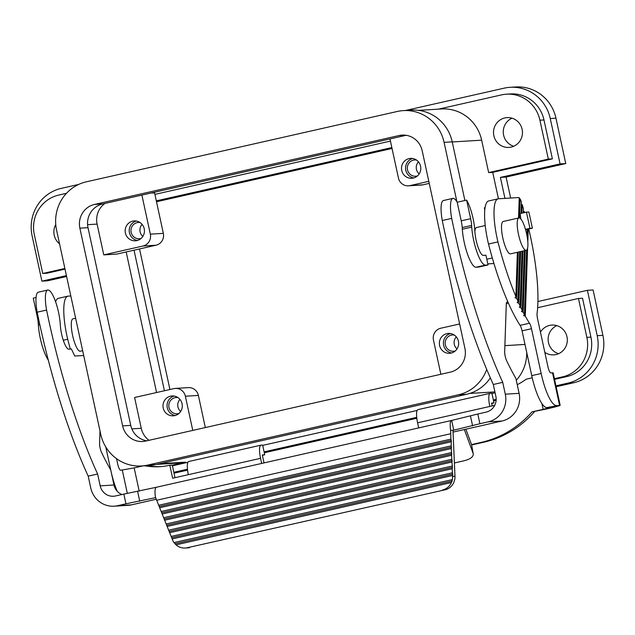 <?xml version="1.0" encoding="UTF-8"?>
<svg xmlns="http://www.w3.org/2000/svg" width="635" height="635" viewBox="0 0 635 635"><rect width="100%" height="100%" fill="white"/><g stroke="black" fill="none" stroke-linecap="round" stroke-linejoin="round"><path stroke-width="0.95" d="M144.224 228.735A9.954 9.652 86.5 0 1 135.406 240.8A9.954 9.652 86.5 0 1 125.389 232.997A9.954 9.652 86.5 0 1 134.207 220.924A9.954 9.652 86.5 0 1 144.224 228.735M141.891 195.08L150.336 234.148A9.954 9.652 86.5 0 1 143.018 246.007L103.767 254.889L97.107 224.091A19.915 19.304 86.5 0 1 104.934 203.438M136.247 221.028A9.954 9.652 -93.5 0 0 137.43 240.459M140.097 222.56A8.168 7.914 -93.5 0 0 131.143 232.362A8.168 7.914 -93.5 0 0 141.065 238.466M142.113 224.385A8.168 7.914 -93.5 0 0 142.843 236.41M103.767 254.889L116.769 254.095L156.019 245.213A9.954 9.652 -93.5 0 0 163.338 233.362L154.583 192.842L150.733 193.08M390.446 141.089L154.916 194.381M401.741 170.466A9.954 9.652 86.5 0 1 410.551 158.401A9.954 9.652 86.5 0 1 420.576 166.203A9.954 9.652 86.5 0 1 411.758 178.276A9.954 9.652 86.5 0 1 401.741 170.466M428.8 181.34L409.948 185.611A9.954 9.652 86.5 0 1 398.431 178.014L389.977 138.946M412.599 158.496A9.954 9.652 -93.5 0 0 413.782 177.927M416.449 160.028A8.168 7.914 -93.5 0 0 407.495 169.839A8.168 7.914 -93.5 0 0 417.417 175.943M418.465 161.854A8.168 7.914 -93.5 0 0 419.195 173.887M429.244 183.396L422.95 184.817A9.954 9.652 86.5 0 1 421.45 185.031L408.448 185.825M149.034 440.309A19.915 19.304 86.5 0 1 141.256 428.3L134.604 397.502L173.855 388.62A9.954 9.652 86.5 0 1 185.38 396.216L192.77 430.411M182.07 403.765A9.954 9.652 86.5 0 1 173.252 415.83A9.954 9.652 86.5 0 1 163.227 408.027A9.954 9.652 86.5 0 1 172.045 395.954A9.954 9.652 86.5 0 1 182.07 403.765M174.093 396.057A9.954 9.652 -93.5 0 0 175.268 415.488M177.943 397.589A8.168 7.914 -93.5 0 0 168.989 407.392A8.168 7.914 -93.5 0 0 178.903 413.496M179.951 399.415A8.168 7.914 -93.5 0 0 180.681 411.44M175.355 388.406L188.357 387.62A9.954 9.652 86.5 0 1 198.382 395.422L205.327 427.569M440.865 374.277L433.467 340.082A9.954 9.652 86.5 0 1 440.785 328.224L459.637 323.961M456.303 336.883A8.168 7.914 -93.5 0 0 457.033 348.909M454.295 335.058A8.168 7.914 -93.5 0 0 445.341 344.868A8.168 7.914 -93.5 0 0 455.255 350.972M450.445 333.526A9.954 9.652 -93.5 0 0 451.62 352.957M439.579 345.496A9.954 9.652 86.5 0 1 448.397 333.431A9.954 9.652 86.5 0 1 458.422 341.233A9.954 9.652 86.5 0 1 449.604 353.298A9.954 9.652 86.5 0 1 439.579 345.496M126.182 251.968L156.575 392.533M532.384 228.187L529.947 228.33L526.439 212.13L528.876 211.979L532.384 228.187L525.574 229.679M526.439 212.13L520.16 213.55L520.795 218.956M59.547 243.824A14.93 14.478 86.5 0 1 54.213 235.196A14.93 14.478 86.5 0 1 55.761 224.568M65.016 269.121L46.792 273.248L42.728 273.494L64.881 268.478M42.728 273.494L34.314 234.601A33.187 32.171 86.5 0 1 58.714 195.08L66.469 193.326M526.725 352.425A39.822 38.608 86.5 0 1 516.271 380.262M156.702 464.391L179.634 463.002A39.822 38.608 86.5 0 0 185.626 462.153L172.283 465.169M172.426 465.812L187.857 462.32M262.707 445.381L417.108 410.448M491.95 393.509L495.109 392.795M554.553 379.349L566.539 376.634A33.187 32.171 -93.5 0 0 590.931 337.114L582.525 298.22L578.461 298.466L586.867 337.368A33.187 32.171 86.5 0 1 562.475 376.88L554.418 378.706M540.456 332.176A14.93 14.478 86.5 0 1 551.942 325.056A14.93 14.478 86.5 0 1 566.976 336.764A14.93 14.478 86.5 0 1 553.744 354.87A14.93 14.478 86.5 0 1 544.822 352.361M578.461 298.466L537.647 307.705M556.871 325.636A14.93 14.478 -93.5 0 0 548.465 342.567A14.93 14.478 -93.5 0 0 558.57 353.703M438.523 109.141L501.507 94.893A33.187 32.171 86.5 0 1 506.5 94.178A33.187 32.171 86.5 0 1 539.917 120.198L548.322 159.091L552.386 158.845L543.981 119.951A33.187 32.171 -93.5 0 0 510.564 93.932L506.5 94.178M490.347 377.873A40.489 39.251 86.5 0 1 466.598 394.279L155.702 464.622L147.574 465.114A40.489 39.251 86.5 0 1 141.478 465.987A40.489 39.251 86.5 0 1 100.719 434.237L56.563 230.037A40.489 39.251 86.5 0 1 86.328 181.824L397.224 111.482A40.489 39.251 86.5 0 1 403.32 110.609L411.448 110.117A40.489 39.251 86.5 0 1 452.215 141.859L444.087 142.351L456.938 201.787M464.891 200.485L452.215 141.859M155.702 464.622A40.489 39.251 86.5 0 1 149.606 465.495L141.478 465.987M518.533 218.019L519.224 197.683A6.636 1.611 77.3 0 0 518.827 197.541L498.443 198.779L492.72 172.347L552.386 158.845M492.72 172.347L488.656 172.593L548.322 159.091M485.211 225.552L476.496 227.528A16.589 4.016 77.3 0 0 474.869 231.394M418.552 110.355L441.555 108.958A39.822 38.608 86.5 0 1 481.647 140.184L488.656 172.593M526.621 233.87A16.589 4.016 77.3 0 0 519.049 217.908A16.589 4.016 77.3 0 0 518.89 217.932A16.589 4.016 77.3 0 0 518.493 234.363A16.589 4.016 77.3 0 0 526.217 250.301A16.589 4.016 77.3 0 0 526.621 233.87M522.121 129.326A14.93 14.478 86.5 0 1 508.897 147.423A14.93 14.478 86.5 0 1 493.863 135.715A14.93 14.478 86.5 0 1 507.087 117.61A14.93 14.478 86.5 0 1 522.121 129.326M512.016 118.189A14.93 14.478 -93.5 0 0 503.611 135.128A14.93 14.478 -93.5 0 0 513.723 146.256M147.574 465.114L458.47 394.772A40.489 39.251 86.5 0 0 486.728 369.443M403.32 110.609A40.489 39.251 86.5 0 1 444.087 142.351M94.512 204.454L399.129 135.525A19.915 19.304 86.5 0 1 402.13 135.104A19.915 19.304 86.5 0 1 422.18 150.709L464.923 348.432A19.915 19.304 86.5 0 1 450.286 372.142L145.669 441.063A19.915 19.304 86.5 0 1 142.677 441.492A19.915 19.304 86.5 0 1 122.626 425.879L79.875 228.163A19.915 19.304 86.5 0 1 94.512 204.454L102.64 203.962A19.915 19.304 -93.5 0 0 88.003 227.671L130.754 425.386A19.915 19.304 -93.5 0 0 146.788 440.817M406.138 135.287L102.64 203.962M82.645 350.671L80.288 351.203A16.589 4.016 -102.7 0 1 72.565 335.264A16.589 4.016 -102.7 0 1 72.962 318.834L75.636 318.23M525.478 229.346L529.947 228.33M498.443 198.779A39.822 9.652 77.3 0 0 498.062 198.826L488.64 200.962A39.822 9.652 77.3 0 0 488.513 244.03A120.801 29.266 77.3 0 0 520.081 325.358A6.636 1.611 77.3 0 1 522.057 330.851L531.741 375.642A33.187 8.041 77.3 0 0 546.878 407.559L559.546 405.233A19.915 0.762 -12.2 0 1 560.165 405.289A19.915 0.762 -12.2 0 1 545.576 409.202L532.003 411.869A99.56 96.52 -93.5 0 1 481.116 442.42L471.535 444.587M531.741 375.642L541.163 373.507A33.187 8.041 77.3 0 0 556.3 405.432M518.89 217.932L503.19 221.488A16.589 4.016 77.3 0 0 502.793 237.919A16.589 4.016 77.3 0 0 510.516 253.857L526.217 250.301M541.869 403.455L543.139 409.345L550.434 407.392L546.878 407.559M498.062 198.826A39.822 9.652 77.3 0 0 497.927 241.895L488.513 244.03M518.287 252.095L516.715 298.434L515.033 297.72L515.866 296.434L517.366 252.301M519.446 217.964L520.097 198.818L519.192 198.58M497.927 241.895A120.801 29.266 77.3 0 0 515.866 296.434M520.986 213.36L521.367 202.009A96.242 23.32 77.3 0 0 521.216 201.533A6.636 1.611 77.3 0 0 520.097 198.818M524.526 212.558A96.242 23.32 77.3 0 0 524.256 211.606L524.216 212.63M523.359 210.987L524.256 211.606M521.906 213.154L522.192 204.66A96.242 23.32 77.3 0 1 523.431 208.772L523.296 212.836M521.295 204.097L522.192 204.66M519.676 251.785L517.993 301.347A120.801 29.266 77.3 0 1 516.715 298.434M520.605 251.571L518.843 303.244L517.16 302.585L517.993 301.347M518.843 303.244A120.801 29.266 77.3 0 0 520.128 306.006L521.986 251.262M527.598 248.126L525.288 316.135L523.597 315.635L524.423 314.555L526.613 250.119M527.32 229.33L527.082 236.236M527.812 241.832L528.249 229.124M524.423 314.555A120.801 29.266 77.3 0 1 523.129 312.095L525.224 250.523M525.891 230.854L525.931 229.616M523.129 312.095L521.446 311.539L522.272 310.412L524.296 250.738M522.272 310.412A120.801 29.266 77.3 0 1 520.986 307.8L522.915 251.047M520.986 307.8L519.303 307.189L520.128 306.006M559.546 405.233L552.537 372.816L550.91 372.92A6.636 1.611 77.3 0 1 547.886 366.53L537.543 318.691A6.636 1.611 -102.7 0 1 537.083 313.373A96.242 23.32 77.3 0 0 528.78 229.005M525.288 316.135A120.801 29.266 77.3 0 0 529.503 323.231A6.636 1.611 77.3 0 1 531.479 328.716L541.163 373.507M517.231 384.707A66.373 64.341 -93.5 0 0 526.209 379.182L532.233 377.817M494.713 405.344L489.815 406.456A13.271 3.215 -102.7 0 1 490.133 393.311A13.271 3.215 -102.7 0 1 490.26 393.295L491.887 393.192L493.99 402.915L491.546 403.066L492.165 405.924M264.025 462.899L262.303 454.938L264.739 454.787L262.636 445.064L261.017 445.167A13.271 3.215 77.3 0 0 260.89 445.183A13.271 3.215 77.3 0 0 260.564 458.327L261.668 463.431M188.785 461.51A13.271 3.215 77.3 0 0 188.659 461.526A13.271 3.215 77.3 0 0 188.341 474.67L172.633 478.219L169.831 465.257A66.373 64.341 86.5 0 1 159.837 466.685A66.373 64.341 86.5 0 1 144.836 465.78M142.978 465.892L134.168 467.884L139.2 491.157M543.139 409.345L532.003 411.869M418.687 427.903L417.584 422.799A13.271 3.215 -102.7 0 1 417.901 409.654L490.133 393.311M174.99 477.687L172.268 465.106L169.831 465.257M161.052 466.598A66.373 64.341 86.5 0 1 147.272 465.63M534.44 411.718A99.56 96.52 -93.5 0 1 483.553 442.27L471.662 444.96M552.537 372.816A19.915 0.762 -12.2 0 1 553.156 372.872L560.165 405.289M491.633 403.447L493.99 402.915M264.739 454.787L262.39 455.319M134.168 467.884L120.682 470.265A6.636 1.611 -102.7 0 1 117.658 463.883L116.53 458.653M70.818 295.966L68.215 296.124A39.822 9.652 77.3 0 0 67.834 296.18A39.822 9.652 77.3 0 0 67.699 339.241A120.801 29.266 77.3 0 0 70.334 349.083M99.997 430.911L99.576 443.293A6.636 1.611 77.3 0 0 101.584 452.509A192.476 46.633 77.3 0 0 110.768 470.067L105.759 446.929M117.189 491.236A33.187 8.041 -102.7 0 1 111.157 471.868M63.294 340.241L67.699 339.241M67.834 296.18L58.412 298.307A39.822 9.652 77.3 0 0 55.586 301.752M110.768 470.067L113.998 485.005L100.179 485.846A13.271 12.867 -93.5 0 0 113.546 496.252A13.271 12.867 -93.5 0 0 115.546 495.967L123.849 494.094L125.952 503.817L155.599 497.642M113.998 485.005A13.271 12.867 -93.5 0 0 121.92 494.53M156.186 499.261L131.461 504.857L117.65 505.69L125.952 503.817M100.179 485.846L97.623 474.012L88.201 476.139L90.757 487.982A23.233 22.519 -93.5 0 0 114.149 506.19L127.96 505.357A23.233 22.519 -93.5 0 0 131.461 504.857M88.201 476.139A232.307 56.285 -102.7 0 1 37.163 312.19L46.585 310.055A23.233 5.628 77.3 0 1 47.744 290.044A23.233 5.628 77.3 0 1 55.269 300.855A23.233 5.628 77.3 0 1 60.269 324.112L60.381 325.795A15.931 3.858 77.3 0 0 63.714 341.479A15.931 3.858 77.3 0 0 68.818 349.171L71.422 349.012L74.747 356.037L83.693 355.497M47.744 290.044L38.322 292.179A23.233 5.628 77.3 0 0 37.163 312.19M48.331 360.18A25.884 6.271 -102.7 0 1 38.37 325.168L39.854 324.834M36.044 297.521L33.25 298.148L37.274 316.77A13.271 3.215 77.3 0 1 38.259 323.485L38.37 325.168M97.623 474.012A232.307 56.285 -102.7 0 1 46.585 310.055M114.149 506.19A23.233 22.519 -93.5 0 0 117.65 505.69M156.234 487.299L123.849 494.094M479.909 423.728L453.779 430.181L451.675 420.449L477.806 414.004L479.909 423.728L488.212 421.846A23.233 22.519 -93.5 0 0 505.285 394.184L502.729 382.349A232.307 56.285 -102.7 0 1 451.691 218.392A23.233 5.628 77.3 0 1 452.85 198.382A23.233 5.628 77.3 0 1 457.2 202.224L461.224 220.845A13.271 3.215 77.3 0 1 462.209 227.56L462.312 229.243A25.884 6.271 -102.7 0 0 467.733 254.73A25.884 6.271 -102.7 0 0 476.028 267.232L478.631 267.073L488.053 264.946L485.45 265.105A25.884 6.271 -102.7 0 1 477.155 252.595A25.884 6.271 -102.7 0 1 471.734 227.108L471.63 225.425A13.271 3.215 77.3 0 0 470.646 218.71L466.622 200.096L457.2 202.224M502.729 382.349L493.308 384.477L495.871 396.319A13.271 12.867 -93.5 0 1 486.108 412.123L477.806 414.004M171.966 537.654L452.763 474.123L452.541 476.48A13.271 12.867 86.5 0 1 452.318 479.608L174.006 542.576A13.271 12.867 -93.5 0 1 172.514 539.837L155.44 497.157A13.271 3.215 77.3 0 1 156.353 487.267L451.548 420.473A13.271 3.215 77.3 0 0 450.628 430.371L452.969 430.228L454.978 476.329A13.271 12.867 86.5 0 1 454.755 479.457L453.85 482.386A13.271 12.867 86.5 0 1 444.929 489.839L187.198 547.751L444.929 489.839M507.952 302.077L507.04 302.133A6.636 1.611 77.3 0 0 506.976 302.141A6.636 1.611 77.3 0 0 506.293 304.101L504.682 351.631A6.636 1.611 77.3 0 0 506.69 360.847A192.476 46.633 77.3 0 0 515.874 378.404L519.105 393.343A23.233 22.519 -93.5 0 1 502.023 421.013L453.049 432.094M453.779 430.181L452.969 430.228M137.636 491.506L139.74 501.229M174.006 542.576L176.03 544.838L451.414 482.529A13.271 12.867 86.5 0 1 442.484 489.99M176.03 544.838A13.271 12.867 -93.5 0 0 185.198 548.037A13.271 12.867 -93.5 0 0 187.198 547.751M451.414 482.529L452.318 479.608M452.501 475.488L172.141 538.924M175.244 543.711L452.287 481.028M171.14 536.432L452.382 472.789L452.763 474.123M169.632 532.686L452.207 468.749L452.382 472.789M169.458 531.424L452.469 467.384L452.207 468.749M167.124 526.455L451.914 462.018L452.469 467.384M452.088 466.058L168.632 530.193M166.949 525.193L452.176 460.653L451.914 462.018M166.124 523.962L451.795 459.327L452.176 460.653M162.108 513.993L451.318 448.556L451.795 459.327M451.612 455.287L164.616 520.224M451.882 453.922L164.441 518.962M451.501 452.596L163.616 517.731M161.107 511.5L451.207 445.857L451.318 448.556M451.588 447.191L161.933 512.731M159.425 506.492L451.294 440.452L451.207 445.857M451.025 441.817L159.599 507.762M158.599 505.269L450.913 439.126L451.294 440.452M450.628 430.371L450.913 439.126M185.198 548.037L187.642 547.894A13.271 12.867 -93.5 0 0 189.635 547.608M472.623 425.91L470.519 416.187M452.85 198.382L443.428 200.517A23.233 5.628 77.3 0 0 442.27 220.528L451.691 218.392M484.775 209.82L484.346 207.867L485.037 207.716M493.308 384.477A232.307 56.285 -102.7 0 1 442.27 220.528M466.622 200.096A23.233 5.628 77.3 0 1 474.797 230.315L474.909 231.997A15.931 3.858 77.3 0 0 478.242 247.682A15.931 3.858 77.3 0 0 483.346 255.381L485.95 255.222L488.053 264.946M493.959 263.517L487.823 263.89M508.437 303.181L506.325 303.657M464.344 429.538L473.17 453.461L471.591 444.746L465.852 429.197M471.591 444.746L473.17 453.461M454.398 462.963L464.209 460.74C470.36 459.145 473.385 456.875 473.289 453.914M78.669 184.436L61.373 188.349A39.822 38.608 -93.5 0 0 32.099 235.775L41.91 281.154L47.601 280.805L66.611 276.503M66.421 275.606L41.91 281.154M173.823 472.297L187.46 469.209M264.112 451.866L416.711 417.338M493.355 399.994L496.173 399.359M555.958 385.826L567.936 383.119A39.822 38.608 -93.5 0 0 597.21 335.693L587.399 290.322L593.09 289.973L602.901 335.351A39.822 38.608 -93.5 0 1 573.627 382.77L556.157 386.731M537.932 301.514L587.399 290.322M504.936 198.382L500.404 177.411L506.095 177.062L565.761 163.56L555.95 118.181A39.822 38.608 -93.5 0 0 515.85 86.963L510.167 87.305A39.822 38.608 -93.5 0 0 504.166 88.162L405.543 110.474M510.167 87.305A39.822 38.608 -93.5 0 1 550.259 118.531L560.07 163.909L500.404 177.411M139.533 248.952L169.918 389.509M392.041 148.471L156.512 201.763M510.627 198.033L506.095 177.062M174.022 473.194L187.563 470.13M264.303 452.763L416.806 418.259M493.546 400.891L496.133 400.304M391.843 147.574L156.313 200.866M134.041 250.19L164.425 390.755M560.07 163.909L565.761 163.56M163.338 233.362L150.336 234.148M156.019 245.213L143.018 246.007M422.95 184.817L409.948 185.611M97.107 224.091L87.582 224.671M198.382 395.422L185.38 396.216M141.256 428.3L131.834 428.871M524.994 344.432L504.889 345.654M494.911 391.898L469.717 393.43M566.539 376.634L562.475 376.88M185.626 462.153L159.671 463.725M590.931 337.114L586.867 337.368M543.981 119.951L539.917 120.198M481.647 140.184L452.231 141.962M466.598 394.279L458.47 394.772M88.003 227.671L79.875 228.163M405.162 135.16L399.129 135.525M130.754 425.386L122.626 425.879M188.341 474.67L260.564 458.327M489.815 406.456L417.584 422.799M483.553 442.27L481.116 442.42M122.309 470.17L127.341 493.435M502.023 421.013L488.212 421.846M452.541 476.48L454.978 476.329M450.675 433.737L156.591 500.285M470.646 218.71L461.224 220.845M519.105 393.343L505.285 394.184M485.45 265.105L476.028 267.232M471.734 227.108L462.312 229.243M471.63 225.425L462.209 227.56M37.274 316.77L38.076 316.587M38.259 323.485L39.497 323.207M522.057 330.851L531.479 328.716M520.081 325.358L529.503 323.231M550.259 118.531L555.95 118.181M597.21 335.693L602.901 335.351M567.936 383.119L573.627 382.77M188.659 461.526L260.89 445.183M486.815 259.215L492.315 257.977"/></g></svg>

